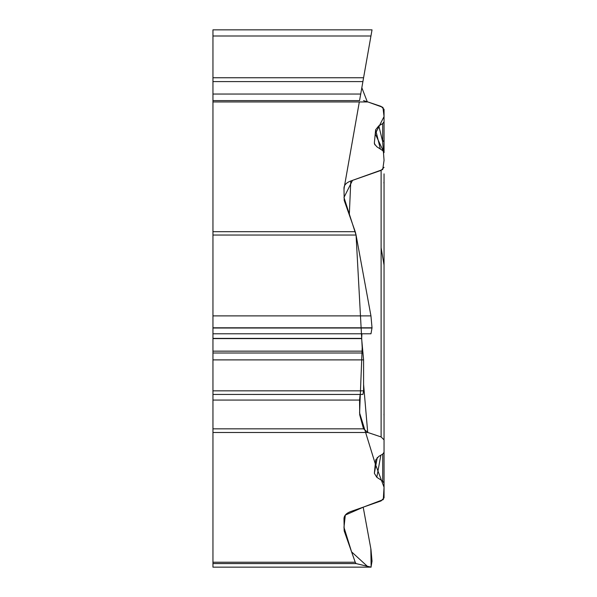 <?xml version="1.0" encoding="UTF-8"?>
<svg xmlns="http://www.w3.org/2000/svg" width="597" height="597" viewBox="0 0 597 597"><rect width="100%" height="100%" fill="white"/><g stroke="black" fill="none" stroke-linecap="round" stroke-linejoin="round"><path stroke-width="0.9" d="M384.05 173.869L384.05 439.87L381.11 436.944L367.886 432.497L212.95 432.497L212.95 562.24L355.237 562.24L344.2 530.942L343.984 518.562C344.163 515.517 346.432 513.166 350.79 511.517L381.11 500.905L384.05 497.861L384.05 433.459M355.237 562.24L356.066 563.575L212.95 563.575L212.95 567.15L370.946 567.143L356.066 563.575M384.05 121.751L382.684 123.586L378.796 125.84L375.64 129.765L374.371 142.773L374.446 143.84L376.804 146.743L382.714 150.601L384.05 152.623L384.05 109.333L381.11 106.4L367.886 101.953L212.95 101.953L212.95 231.703L355.237 231.703L356.066 235.046L212.95 235.046L212.95 333.775L370.983 333.775L372.028 327.79L370.946 315.88L356.066 235.046L362.2 347.618L359.588 412.878L375.289 463.869L384.05 487.242L383.296 499.577L363.64 507.017L345.312 515.077L343.984 527.39L351.573 551.852L367.334 566.277L371.14 567.113L370.834 548.658L363.2 507.174L370.946 549.255L372.028 561.165L371.013 567.15L212.95 567.15M384.05 439.87L384.05 452.295L382.684 454.13L378.796 456.377L375.677 460.033L374.371 473.317L377.282 457.466M374.371 473.317L376.804 477.287L382.714 481.145L384.05 483.167M212.95 563.575L212.95 562.24M355.237 231.703L344.2 200.398L343.984 188.018C344.163 184.973 346.432 182.63 350.79 180.981L381.11 170.361L384.05 167.317M372.028 29.85L370.946 35.999L372.028 29.85L212.95 29.85L212.95 77.744L363.588 77.744L363.006 81.043M212.95 77.744L212.95 100.617L359.551 100.617L370.946 35.999L212.95 35.999M212.95 81.588L362.909 81.588L363.588 77.744M212.95 101.953L212.95 100.617L359.551 100.617M363.513 100.617L367.886 101.953M383.296 151.056L382.684 141.705A5.612 2.992 0 0 0 384.05 139.75M212.95 333.775L212.95 428.833L363.513 428.833L359.707 414.811L359.551 400.072L360.14 394.445M362.909 394.438L212.95 394.438L362.931 394.445L363.588 390.841L363.588 359.894L361.64 338.596L361.916 333.775M212.95 235.046L212.95 231.703M212.95 432.497L212.95 428.833M363.513 428.833L367.886 432.497M356.066 235.046L343.984 197.45L352.514 180.369L382.722 169.541L384.05 160.369L383.356 151.116L375.237 133.885L384.05 116.557L382.938 107.356L367.879 101.953M367.274 101.751L361.827 87.729L362.872 81.789M361.64 88.789L360.715 94.042L212.95 94.042M359.319 101.953L344.178 187.794M344.171 187.839L343.984 190.115M381.11 247.755L384.05 265.075L384.05 283.329M384.05 344.894L384.05 356.111M343.984 526.696L344.2 530.942M376.804 477.287L380.856 455.19M375.737 459.765L375.64 460.309M382.714 481.145L382.714 454.116M374.371 142.773L374.886 144.87M375.64 129.765L380.364 149.071M378.796 125.84L382.684 141.705L382.684 123.586M212.95 315.88L370.946 315.88M212.95 327.79L372.028 327.79M212.95 328.007L372.028 328.007M212.95 338.395L361.64 338.395M212.95 338.596L361.64 338.596M212.95 351.155L362.7 351.155M212.95 353.006L363.006 353.006M212.95 359.894L363.588 359.894M212.95 390.841L363.588 390.841M212.95 400.072L359.551 400.072M381.11 436.944L381.11 170.361M350.79 180.981L349.305 214.868M363.588 384.393L367.707 432.437M383.893 182.391L384.05 183.712M383.961 414.84L384.05 413.833"/></g></svg>
